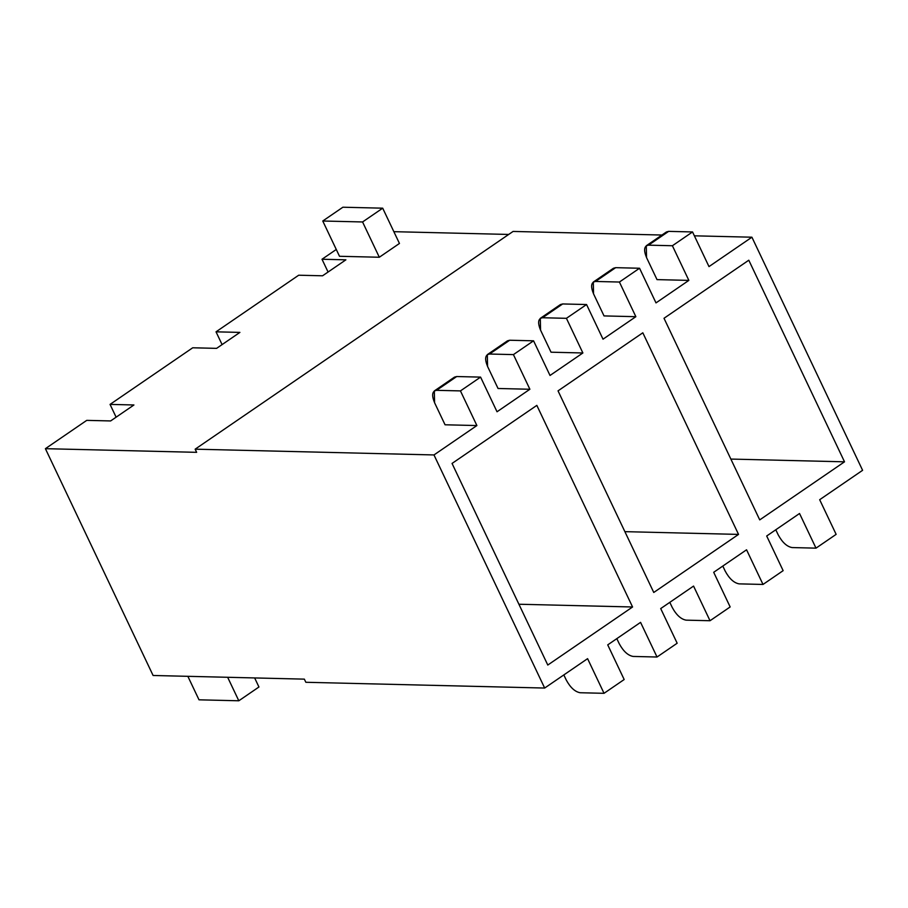 <?xml version="1.0" encoding="UTF-8"?>
<svg xmlns="http://www.w3.org/2000/svg" width="908" height="908" viewBox="0 0 908 908"><rect width="100%" height="100%" fill="white"/><g stroke="black" fill="none" stroke-linecap="round" stroke-linejoin="round"><path stroke-width="1.36" d="M304.35 679.139L153.1 675.484L45.4 448.677L196.65 452.332L195.152 449.176L433.979 454.942L476.893 425.557L445.056 424.785L476.893 425.557L433.979 454.942L195.152 449.176L513.088 231.438L195.152 449.176L196.65 452.332L45.4 448.677L153.1 675.484L304.35 679.139L305.848 682.283L304.35 679.139M345.891 259.824L322.567 275.794L298.687 275.215L216.025 331.829L239.905 332.396L216.592 348.366L192.712 347.787L110.05 404.401L133.93 404.979L110.617 420.949L86.737 420.37L45.4 448.677L86.737 420.37L110.617 420.949L133.93 404.979L110.05 404.401L116.111 417.181L110.05 404.401L192.712 347.787L216.592 348.366L239.905 332.396L216.025 331.829L222.097 344.597L216.025 331.829L298.687 275.215L322.567 275.794L345.891 259.824L322.011 259.245L345.891 259.824M508.707 234.446L393.856 231.676L508.707 234.446M336.278 249.473L322.011 259.245L336.278 249.473M399.452 243.458L379.317 257.248L339.513 256.283L379.317 257.248L362.564 221.961L322.76 221.007L339.513 256.283L322.76 221.007L362.564 221.961L382.699 208.182L399.452 243.458L382.699 208.182L342.895 207.217L382.699 208.182L362.564 221.961L379.317 257.248L399.452 243.458M693.564 586.08L660.706 608.576L693.564 586.08L710.022 620.731L730.157 606.941L713.699 572.29L746.558 549.794L713.699 572.29L730.157 606.941L710.022 620.731L686.13 620.153C680.955 619.233 676.301 614.977 672.192 607.361C676.301 614.977 680.955 619.233 686.13 620.153L710.022 620.731L693.564 586.08M640.571 622.366L607.724 644.873L640.571 622.366L657.029 657.017L677.164 643.227L660.706 608.576L677.164 643.227L657.029 657.017L633.148 656.439C627.961 655.531 623.319 651.263 619.199 643.647C623.319 651.263 627.961 655.531 633.148 656.439L657.029 657.017L640.571 622.366M587.59 658.663L544.664 688.048L305.848 682.283L544.664 688.048L433.979 454.942L544.664 688.048L587.59 658.663L604.036 693.315L624.171 679.525L607.724 644.873L624.171 679.525L604.036 693.315L580.155 692.736C574.98 691.817 570.326 687.549 566.217 679.944C570.326 687.549 574.98 691.817 580.155 692.736L604.036 693.315L587.59 658.663M862.6 470.31L819.674 499.706L862.6 470.31L751.915 237.204L694.37 235.819L751.915 237.204L862.6 470.31M799.539 513.497L766.692 536.004L799.539 513.497L815.997 548.148L836.132 534.358L819.674 499.706L836.132 534.358L815.997 548.148L792.116 547.569C786.93 546.661 782.287 542.394 778.167 534.778C782.287 542.394 786.93 546.661 792.116 547.569L815.997 548.148L799.539 513.497M688.854 280.39L657.017 279.619L688.854 280.39L655.996 302.897L688.854 280.39L672.397 245.739L688.854 280.39M708.989 266.6L751.915 237.204L708.989 266.6L692.543 231.949L672.397 245.739L692.543 231.949L668.651 231.37L648.516 245.16L672.397 245.739L648.516 245.16L668.651 231.37L692.543 231.949L708.989 266.6M661.955 235.036L513.088 231.438L661.955 235.036M497.028 411.767L529.886 389.26L498.049 388.488L529.886 389.26L497.028 411.767L480.582 377.115L460.447 390.905L476.893 425.557L460.447 390.905L436.566 390.326C432.14 391.007 431.482 395.15 434.58 402.732L445.056 424.785L434.58 402.732L434.33 390.928L436.566 390.326L460.447 390.905L480.582 377.115L497.028 411.767M550.021 375.469L582.879 352.974L551.031 352.202L582.879 352.974L550.021 375.469L533.563 340.818L513.429 354.608L529.886 389.26L513.429 354.608L533.563 340.818L509.683 340.239L489.548 354.029L513.429 354.608L489.548 354.029L509.683 340.239L533.563 340.818L550.021 375.469M603.014 339.183L635.861 316.688L604.024 315.916L635.861 316.688L603.014 339.183L586.557 304.532L566.422 318.322L582.879 352.974L566.422 318.322L586.557 304.532L562.676 303.953L542.541 317.743L566.422 318.322L542.541 317.743L562.676 303.953L586.557 304.532L603.014 339.183M547.785 665.042L632.57 606.987L518.911 604.24L632.57 606.987L536.832 405.377L452.048 463.443L547.785 665.042L452.048 463.443L536.832 405.377L632.57 606.987L547.785 665.042M642.819 332.793L558.034 390.86L653.76 592.47L738.545 534.403L624.886 531.657L738.545 534.403L642.819 332.793L738.545 534.403L653.76 592.47L558.034 390.86L642.819 332.793M655.996 302.897L639.55 268.246L619.415 282.036L635.861 316.688L619.415 282.036L639.55 268.246L615.669 267.667L595.535 281.457L619.415 282.036L595.535 281.457L615.669 267.667L639.55 268.246L655.996 302.897M746.558 549.794L763.004 584.446L783.139 570.655L766.692 536.004L783.139 570.655L763.004 584.446L739.123 583.867C733.948 582.947 729.294 578.68 725.186 571.075C729.294 578.68 733.948 582.947 739.123 583.867L763.004 584.446L746.558 549.794M748.794 260.21L844.519 461.82L759.735 519.887L664.009 318.277L748.794 260.21L664.009 318.277L759.735 519.887L844.519 461.82L730.861 459.073L844.519 461.82L748.794 260.21M328.072 272.025L322.011 259.245L328.072 272.025M453.092 378.999L456.701 376.536L480.582 377.115L456.701 376.536L436.566 390.326L456.701 376.536L454.465 377.138L434.33 390.928M506.085 342.713L509.683 340.239L507.459 340.841L487.312 354.631L489.548 354.029C485.133 354.722 484.475 358.853 487.573 366.446L487.312 354.631M487.573 366.446L498.049 388.488L487.573 366.446M559.078 306.427L562.676 303.953L560.44 304.555L540.305 318.345L542.541 317.743C538.115 318.436 537.457 322.567 540.566 330.149L540.305 318.345M540.566 330.149L551.031 352.202L540.566 330.149M612.06 270.13L615.669 267.667L613.433 268.269L593.299 282.059L595.535 281.457C591.108 282.138 590.45 286.281 593.548 293.863L593.299 282.059M593.548 293.863L604.024 315.916L593.548 293.863M665.053 233.844L668.651 231.37L666.427 231.971L646.28 245.762L648.516 245.16C644.101 245.852 643.443 249.984 646.541 257.577L646.28 245.762M646.541 257.577L657.017 279.619L646.541 257.577M722.802 566.059L725.186 571.075L722.802 566.059M616.816 638.642L619.199 643.647L616.816 638.642M563.834 674.928L566.217 679.944L563.834 674.928M775.784 529.761L778.167 534.778L775.784 529.761M669.809 602.345L672.192 607.361L669.809 602.345M254.649 677.935L258.95 686.993L238.815 700.783L227.658 677.289L238.815 700.783L199.011 699.818L238.815 700.783L258.95 686.993L254.649 677.935M187.854 676.324L199.011 699.818L187.854 676.324M342.895 207.217L322.76 221.007L342.895 207.217"/></g></svg>
